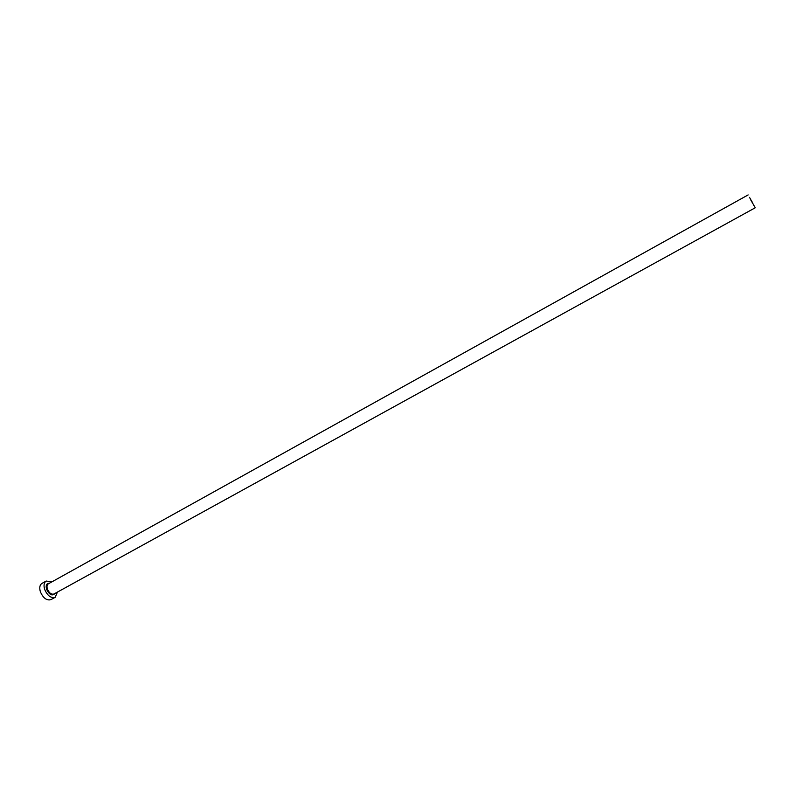 <?xml version="1.0" encoding="UTF-8"?>
<svg xmlns="http://www.w3.org/2000/svg" width="795" height="795" viewBox="0 0 795 795"><rect width="100%" height="100%" fill="white"/><g stroke="black" fill="none" stroke-linecap="round" stroke-linejoin="round"><path stroke-width="1.19" d="M752.428 202.477L749.496 197.359L752.428 202.477M750.5 199.495L755.25 207.763L750.5 199.495M51.764 581.93L46.209 581.036C44.003 582.536 43.486 585.309 44.639 589.343C47.462 595.763 50.979 598.416 55.213 597.303L57.399 592.116M46.209 581.036L41.956 583.401C39.74 584.911 39.213 587.684 40.356 591.719C43.169 598.128 46.696 600.772 50.94 599.649L55.213 597.303M54.964 593.458C52.222 596.28 49.419 594.889 46.557 589.284C45.613 585.339 46.537 583.341 49.34 583.282M748.145 194.914L48.346 583.828C46.975 584.772 46.647 586.511 47.372 589.035C49.131 593.04 51.337 594.7 53.971 594.004L755.25 207.763"/></g></svg>
